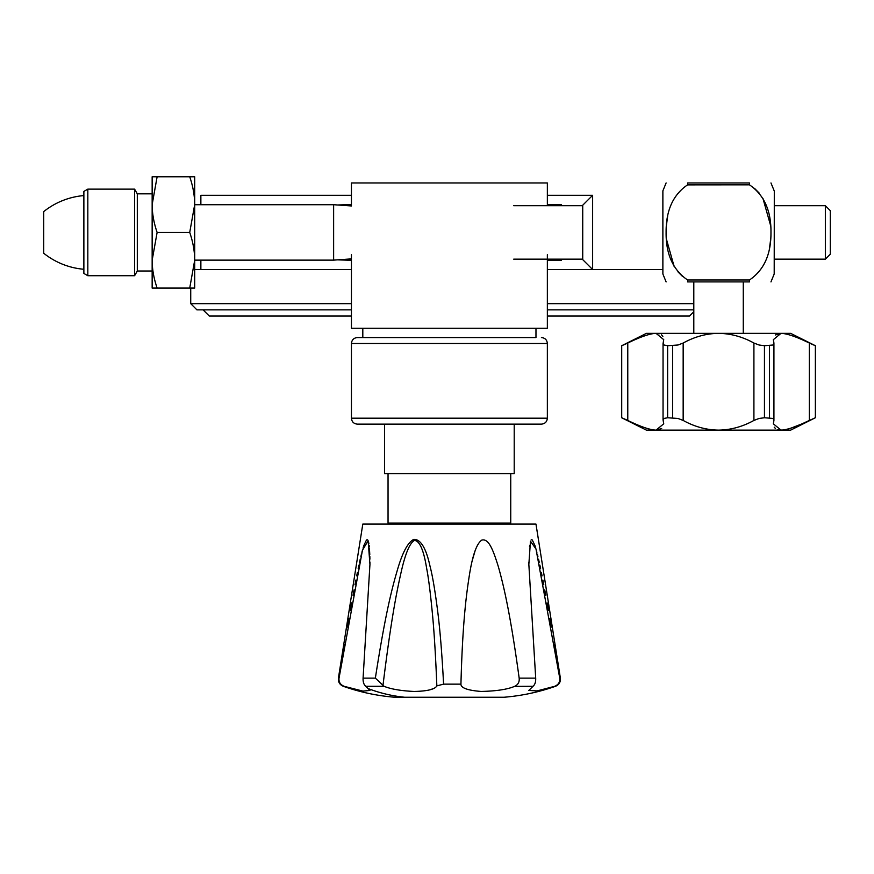 <?xml version="1.0" encoding="UTF-8"?>
<svg xmlns="http://www.w3.org/2000/svg" width="874" height="874" viewBox="0 0 874 874"><rect width="100%" height="100%" fill="white"/><g stroke="black" fill="none" stroke-linecap="round" stroke-linejoin="round"><path stroke-width="1.31" d="M547.353 205.707L547.353 182.95L351.435 182.95L351.435 205.958L333.628 204.713L333.628 260.124L194.694 260.124M547.353 254.684L547.353 328.274L351.435 328.274L351.435 254.684M362.808 337.561L449.389 337.561L357.368 337.561L362.808 337.561L362.808 328.274M535.97 337.561L449.389 337.561L535.97 337.561L535.97 328.274M547.353 418.198L351.435 418.198L351.435 343.493L547.353 343.493L547.353 418.198C547.004 421.803 545.026 423.781 541.421 424.141L357.368 424.141L384.582 424.141L384.582 473.61L514.207 473.61L514.207 424.141M449.389 424.141L384.582 424.141M510.744 473.61L510.744 523.089L388.045 523.089L388.045 473.61M443.588 684.145L460.937 684.145C462.521 624.801 466.006 596.647 469.305 575.671C472.463 555.471 476.614 543.628 481.749 540.121C488.457 538.264 492.761 548.697 498.322 566.571C503.752 585.799 510.416 614.149 519.167 678.137L535.696 678.137L528.846 564.407L530.463 541.225L535.981 548.948L559.753 678.137L560.376 678.137L535.97 524.072L362.808 524.072L338.413 678.137L339.036 678.137L362.448 550.238L368.14 540.744L369.942 564.418L363.081 678.137L375.361 678.137C385.27 614.236 391.836 588.923 397.375 570.077C402.477 552.401 407.972 542.164 413.861 539.356C420.744 539.258 426.141 548.26 430.052 566.352C432.455 575.387 434.979 590.234 437.634 610.893C439.993 629.204 441.982 653.621 443.588 684.145L436.847 685.871C435.034 689.302 427.452 691.17 414.09 691.465C400.882 690.831 390.875 689.105 384.047 686.298L375.361 678.137M559.742 678.038L557.896 666.709M556.061 655.544L554.28 644.772M551.308 627.128L549.844 618.53M548.457 610.522L547.113 602.951M545.737 595.292L544.731 589.83M543.792 584.772L542.885 580.041M542.066 575.868L541.377 572.415M540.591 568.592L539.859 565.085M539.258 562.332L538.559 559.196M537.925 556.476L537.477 554.64M536.887 552.313L536.286 550.063M535.74 548.129L535.303 546.687M534.954 545.584L532.299 539.99M531.665 539.695L531.097 539.99M529.611 545.573L529.491 546.676M528.846 562.31L528.846 564.822M474.953 551.276L472.616 559.338M535.696 678.137C535.849 681.982 534.954 684.703 532.998 686.298L528.846 690.427L537.106 690.908L554.717 686.298C558.464 684.703 560.136 681.982 559.753 678.137M460.937 684.145C460.904 687.958 467.623 690.384 481.071 691.443C496.323 691.126 507.543 689.411 514.742 686.298C518.085 684.703 519.56 681.982 519.167 678.137M340.882 666.753L339.036 678.137C338.62 681.939 340.303 684.659 344.072 686.298L362.907 691.105L369.942 690.427L365.791 686.298C363.835 684.703 362.939 681.982 363.081 678.137M554.717 686.298L555.503 686.298C538.876 692.132 521.767 695.78 504.2 697.234L394.589 697.234C377.011 695.78 359.913 692.132 343.285 686.298L344.072 686.298M532.998 686.298L514.48 686.385M369.942 564.418L369.931 562.31M369.899 559.174L369.844 556.432M369.789 554.586L369.429 548.118M369.298 546.676L369.178 545.573M368.937 543.868L368.533 541.935M367.692 539.99L367.113 539.695M366.479 539.99L363.835 545.584M363.486 546.687L363.049 548.129M362.502 550.063L361.902 552.313M361.312 554.64L360.864 556.476M360.23 559.196L359.531 562.332M358.93 565.085L358.187 568.592M357.411 572.415L356.712 575.868M355.904 580.041L354.997 584.772M354.057 589.83L353.052 595.292M351.676 602.951L350.332 610.522M348.945 618.53L347.47 627.128M344.509 644.772L342.695 655.697M363.792 691.225L361.552 690.886M360.055 690.624L356.909 689.957M355.401 689.597L354.669 689.422M353.642 689.16L352.735 688.92M432.685 688.81L430.827 689.52M382.932 685.762C391.06 620.005 396.446 593.053 400.805 573.65C405.121 553.985 409.698 542.896 414.516 540.394C419.684 540.908 423.726 550.194 426.632 568.264C428.446 577.43 430.347 592.343 432.346 613.002C434.127 631.181 435.623 655.467 436.847 685.871M351.435 303.66L190.729 303.66L190.729 288.081M194.694 269.531L351.435 269.531M351.435 309.855L196.912 309.855L190.729 303.66M351.435 316.038L209.279 316.038L203.096 309.855M200.867 204.713L200.867 195.317L351.435 195.317M351.435 260.255L337.419 259.862M337.419 204.986L351.435 204.592M693.803 303.66L547.353 303.66M547.353 269.531L592.627 269.531L592.627 195.317L582.729 205.215L582.729 259.633L592.627 269.531L662.874 269.531M693.803 309.855L547.353 309.855M693.803 311.734L689.499 316.038L547.353 316.038M547.353 195.317L592.627 195.317M547.353 204.592L561.37 204.592L561.37 205.707M561.37 259.141L561.37 260.255L547.353 260.255M830.3 210.656L830.3 254.192L825.351 259.141L825.351 205.707L830.3 210.656M774.298 190.86L774.2 273.977L774.298 190.86M666.108 281.898L662.874 273.977L662.874 190.86L666.108 182.95M666.108 232.418C665.922 210.547 673.1 194.683 687.62 184.829L687.62 182.95C658.898 182.95 658.898 182.95 687.62 182.95L749.455 182.95C778.177 182.95 778.177 182.95 749.455 182.95C778.177 182.95 778.177 182.95 749.455 182.95L749.455 184.829C764.051 194.836 771.218 210.7 770.966 232.418C771.141 254.301 763.974 270.164 749.455 280.008L687.62 280.008C673.024 270.011 665.857 254.148 666.108 232.418M749.455 184.829L687.532 184.884M667.681 215.9L666.338 225.995M666.338 238.853L674.127 266.406M677.918 271.803L682.627 276.534M749.455 280.008L749.455 281.898L687.62 281.898C658.898 281.898 658.898 281.898 687.62 281.898C658.898 281.898 658.898 281.898 687.62 281.898L687.62 280.008M749.455 281.898C778.177 281.898 778.177 281.898 749.455 281.898M769.393 248.937L770.737 238.853M770.737 225.995L762.947 198.442M759.156 193.045L754.448 188.314M659.258 333.759L656.068 333.355L663.737 339.669L663.049 343.613L663.049 419.859L663.737 423.803L656.068 430.128C650.147 429.964 640.708 426.741 627.772 420.438L621.709 417.75L621.709 345.722L646.399 333.355L790.675 333.355L815.409 345.722L815.366 417.75L815.366 345.722L809.302 343.034L809.302 420.438C796.367 426.741 786.939 429.964 781.006 430.128L718.537 430.128C706.367 429.964 694.579 426.741 683.162 420.438L678.027 418.471L667.627 417.75L667.627 345.722L678.027 345.001L683.162 343.034C694.568 336.741 706.356 333.507 718.537 333.355C730.708 333.507 742.496 336.73 753.912 343.034L759.047 345.001L764.455 345.722L773.119 345.001L773.927 343.034L773.337 339.669L781.006 333.355C786.928 333.507 796.356 336.73 809.302 343.034M663.148 343.034L663.956 345.001L667.627 345.722M804.79 422.535L815.366 417.75L790.675 430.128L781.006 430.128L773.337 423.803L773.927 420.438L773.119 418.471L764.455 417.75L759.047 418.471L753.912 420.438C742.507 426.741 730.719 429.964 718.537 430.128L656.068 430.128L661.662 428.522M773.927 420.438L773.927 343.034M777.805 429.713L782.022 430.095M785.813 429.549L787.977 429.036M790.839 428.184L800.245 424.546M812.678 344.585L811.28 343.952M781.006 333.355L775.413 334.961M774.211 427.146L775.5 428.588M662.863 336.326L661.563 334.884M628.1 342.87L627.772 343.034C640.708 336.741 650.136 333.507 656.068 333.355L655.751 333.355M623.446 345.001L627.772 343.034L621.709 345.722L621.665 417.75L646.399 430.128L656.068 430.128M663.148 420.438L663.956 418.471L667.627 417.75M627.674 420.394L625.402 419.345M43.7 253.231L43.7 211.617A74.214 74.214 0 0 1 83.871 195.579L83.871 269.268A74.214 74.214 0 0 1 43.7 253.231M83.871 273.431L83.871 191.417L87.826 189.134L87.826 275.714L83.871 273.431M152.152 271.016L137.305 271.016L137.305 193.831L134.596 189.134L134.596 275.714L87.826 275.714M134.596 189.134L87.826 189.134M189.724 288.081L152.152 288.081L152.152 176.767L189.724 176.767C193.012 186.337 194.662 195.612 194.694 204.592L189.724 232.418C193.012 242 194.662 251.275 194.694 260.255L189.724 288.081L194.694 288.081L194.694 176.767L189.724 176.767M157.123 288.081C153.835 278.511 152.185 269.236 152.152 260.255L157.123 232.418C153.835 222.848 152.185 213.573 152.152 204.592L157.123 176.767M157.123 232.418L189.724 232.418M365.791 686.298L384.047 686.298M369.079 688.941A205.423 168.267 90 0 0 404.498 697.234M672.619 345.722L672.619 417.75M683.162 420.438L683.162 343.034M753.912 420.438L753.912 343.034M764.455 417.75L764.455 345.722M769.448 417.75L769.448 345.722M627.772 420.438L627.772 343.034M547.353 343.493C547.004 339.888 545.026 337.91 541.421 337.561M351.435 343.493C351.785 339.888 353.762 337.91 357.368 337.561M351.435 418.198C351.785 421.803 353.762 423.781 357.368 424.141M479.203 523.089L479.203 524.072M555.503 686.298C559.087 684.746 560.715 682.026 560.376 678.137M338.413 678.137C338.074 682.015 339.702 684.735 343.285 686.298M419.586 523.089L419.586 524.072M200.867 269.531L200.867 260.124M774.298 205.707L825.351 205.707M774.298 259.141L825.351 259.141M582.729 259.141L513.715 259.141M582.729 205.707L513.715 205.707M770.966 281.898L774.2 273.977M770.966 182.95L774.2 190.86M743.271 281.898L743.271 333.355M693.803 281.898L693.803 333.355M621.665 345.722L621.665 417.75M137.305 271.016L134.596 275.714M152.152 193.831L137.305 193.831M194.694 204.713L333.628 204.713M351.435 258.879L333.628 260.124"/></g></svg>
